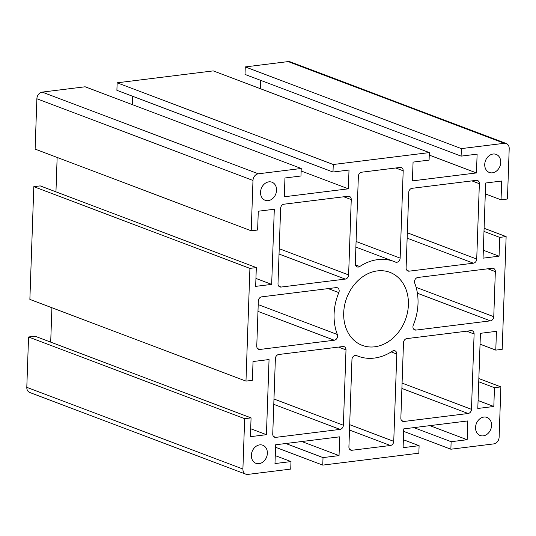 <?xml version="1.0" encoding="UTF-8"?>
<svg xmlns="http://www.w3.org/2000/svg" width="536" height="536" viewBox="0 0 536 536"><rect width="100%" height="100%" fill="white"/><g stroke="black" fill="none" stroke-linecap="round" stroke-linejoin="round"><path stroke-width="0.8" d="M251.357 455.265A9.661 7.752 110.7 0 0 255.947 463.312A9.661 7.752 110.7 0 0 267.37 453.282A9.661 7.752 110.7 0 0 262.781 445.235A9.661 7.752 110.7 0 0 251.357 455.265M483.881 417.068A9.661 7.752 110.7 0 0 475.546 427.453A9.661 7.752 110.7 0 0 480.135 435.5A9.661 7.752 110.7 0 0 483.224 435.855A9.661 7.752 110.7 0 0 491.338 427.353A9.661 7.752 110.7 0 0 486.976 417.417A9.661 7.752 110.7 0 0 483.881 417.068M493.066 154.033A9.661 7.752 110.7 0 0 484.732 164.425A9.661 7.752 110.7 0 0 489.321 172.471A9.661 7.752 110.7 0 0 492.41 172.827A9.661 7.752 110.7 0 0 500.524 164.318A9.661 7.752 110.7 0 0 496.155 154.388A9.661 7.752 110.7 0 0 493.066 154.033M260.543 192.236A9.661 7.752 110.7 0 0 265.132 200.283A9.661 7.752 110.7 0 0 268.221 200.638A9.661 7.752 110.7 0 0 276.556 190.253A9.661 7.752 110.7 0 0 271.966 182.207A9.661 7.752 110.7 0 0 260.543 192.236M242.902 469.034L244.664 418.683L251.069 417.892L250.413 436.679L266.425 434.689L269.052 359.542L253.039 361.525L252.382 380.312L245.977 381.109L249.91 268.382L256.315 267.585L255.659 286.378L271.672 284.388L274.298 209.234L258.285 211.224L257.628 230.011L251.223 230.808L252.979 180.458A6.184 4.958 110.7 0 1 258.319 173.805L301.232 168.485L300.971 175.996L284.958 177.986L284.301 196.772L348.353 188.826L349.01 170.039L332.997 172.023L333.258 164.512L429.343 152.586L429.081 160.103L413.068 162.093L412.412 180.88L476.464 172.934L477.12 154.147L461.107 156.13L461.369 148.613L504.289 143.293A6.184 4.958 110.7 0 1 506.265 143.514A6.184 4.958 110.7 0 1 509.2 148.666L507.445 199.017L501.039 199.814L501.689 181.027L485.676 183.011L483.057 258.164L499.07 256.175L499.726 237.388L506.131 236.597L502.192 349.325L495.787 350.115L496.443 331.328L480.43 333.318L477.804 408.466L493.817 406.482L494.473 387.695L500.879 386.898L499.123 437.249A6.184 4.958 -69.3 0 1 493.79 443.895L450.87 449.222L451.131 441.704L467.151 439.721L467.801 420.934L403.749 428.88L403.092 447.667L419.105 445.677L418.844 453.195L322.759 465.114L323.027 457.597L339.04 455.613L339.697 436.827L275.638 444.773L274.981 463.56L290.994 461.576L290.733 469.087L247.82 474.414A6.184 4.958 -69.3 0 1 245.843 474.186A6.184 4.958 -69.3 0 1 242.902 469.034L26.8 387.334L28.555 336.983L34.961 336.186L251.069 417.892M340.032 429.396A3.866 3.102 -69.3 0 0 343.368 425.242L346.001 349.901A3.866 3.102 -69.3 0 0 344.166 346.678A3.866 3.102 -69.3 0 0 342.926 346.537L278.713 354.504A3.866 3.102 110.7 0 0 275.377 358.664L272.75 433.999A3.866 3.102 -69.3 0 0 274.586 437.222A3.866 3.102 -69.3 0 0 275.819 437.363L340.032 429.396L273.782 404.345M490.433 320.85A3.866 3.102 -69.3 0 0 493.763 316.696L495.338 271.605A3.866 3.102 110.7 0 0 493.502 268.389A3.866 3.102 110.7 0 0 492.269 268.241L417.839 277.481A3.866 3.102 110.7 0 0 414.75 283.196A50.645 40.602 110.7 0 1 413.29 325.091A3.866 3.102 -69.3 0 0 414.764 329.942A3.866 3.102 -69.3 0 0 415.996 330.082L490.433 320.85L417.403 293.239M338.812 292.616A3.866 3.102 -69.3 0 0 337.338 287.758A3.866 3.102 -69.3 0 0 336.106 287.618L261.675 296.85A3.866 3.102 -69.3 0 0 258.339 301.011L256.764 346.102A3.866 3.102 110.7 0 0 258.6 349.318A3.866 3.102 110.7 0 0 259.833 349.459L334.27 340.226A3.866 3.102 110.7 0 0 337.352 334.511A50.645 40.602 -69.3 0 1 338.812 292.616L328.193 288.603M479.358 183.701A3.866 3.102 -69.3 0 0 477.522 180.485A3.866 3.102 -69.3 0 0 476.283 180.344L412.07 188.31A3.866 3.102 -69.3 0 0 408.733 192.464L406.107 267.806A3.866 3.102 -69.3 0 0 407.943 271.022A3.866 3.102 -69.3 0 0 409.176 271.162L473.389 263.196A3.866 3.102 110.7 0 0 476.725 259.042L479.358 183.701L471.908 180.887M356.641 355.609A3.866 3.102 -69.3 0 0 356.527 355.562A3.866 3.102 -69.3 0 0 351.958 359.576L348.909 446.903A3.866 3.102 -69.3 0 0 350.745 450.126A3.866 3.102 -69.3 0 0 351.978 450.267L390.416 445.496A3.866 3.102 110.7 0 0 393.746 441.342L396.794 354.015A3.866 3.102 110.7 0 0 394.958 350.799A3.866 3.102 110.7 0 0 392.352 351.18A50.645 40.602 110.7 0 1 358.142 356.219A50.645 40.602 110.7 0 1 356.641 355.609L356.413 355.522M281.065 287.055L345.285 279.089A3.866 3.102 110.7 0 0 348.614 274.935L351.248 199.6A3.866 3.102 110.7 0 0 349.412 196.377A3.866 3.102 110.7 0 0 348.179 196.236L283.959 204.203A3.866 3.102 110.7 0 0 280.63 208.357L277.996 283.698A3.866 3.102 -69.3 0 0 279.832 286.914A3.866 3.102 -69.3 0 0 281.065 287.055L278.814 286.204M343.703 312.863A39.048 31.302 -69.3 0 1 377.377 270.901A39.048 31.302 -69.3 0 1 389.86 272.328A39.048 31.302 -69.3 0 1 408.399 304.837A39.048 31.302 -69.3 0 1 362.242 345.372A39.048 31.302 -69.3 0 1 343.703 312.863M403.193 170.796A3.866 3.102 -69.3 0 0 401.357 167.58A3.866 3.102 -69.3 0 0 400.124 167.44L361.693 172.203A3.866 3.102 110.7 0 0 358.356 176.357L355.308 263.685A3.866 3.102 110.7 0 0 357.144 266.908A3.866 3.102 110.7 0 0 359.757 266.519A50.645 40.602 -69.3 0 1 393.96 261.481A50.645 40.602 -69.3 0 1 395.461 262.091A3.866 3.102 -69.3 0 0 395.575 262.137A3.866 3.102 -69.3 0 0 400.144 258.124L403.193 170.796L395.742 167.982M474.105 334.008A3.866 3.102 -69.3 0 0 472.27 330.786A3.866 3.102 -69.3 0 0 471.037 330.645L406.824 338.611A3.866 3.102 110.7 0 0 403.487 342.765L400.854 418.107A3.866 3.102 110.7 0 0 402.69 421.323A3.866 3.102 110.7 0 0 403.93 421.47L468.142 413.497A3.866 3.102 110.7 0 0 471.479 409.343L474.105 334.008L466.655 331.188M245.843 474.186L29.735 392.486A6.184 4.958 -69.3 0 1 26.8 387.334M50.699 342.135L51.905 307.738M245.977 381.109L29.869 299.403L33.808 186.675L40.213 185.885L256.315 267.585M55.952 191.834L57.151 157.43M251.223 230.808L35.121 149.102L36.877 98.751L252.979 180.458M301.232 168.485L85.13 86.778L42.21 92.105A6.184 4.958 110.7 0 0 36.877 98.751M132.338 104.627L132.633 96.272M332.997 172.023L116.895 90.323L117.156 82.805L213.241 70.886L429.343 152.586M260.449 88.735L260.737 80.373M461.107 156.13L245.006 74.424L245.267 66.913L288.18 61.586L504.289 143.293M506.265 143.514L290.157 61.814A6.184 4.958 110.7 0 0 288.18 61.586M244.664 418.683L28.555 336.983M266.425 434.689L250.687 428.74M249.91 268.382L33.808 186.675M501.039 199.814L485.301 193.865M290.994 461.576L275.263 455.627M323.027 457.597L285.768 443.513M322.759 465.114L275.551 447.265M499.726 237.388L483.988 231.438M499.07 256.175L483.331 250.225M271.672 284.388L255.94 278.439M339.04 455.613L301.781 441.53M506.131 236.597L484.095 228.262M500.879 386.898L478.849 378.57M494.473 387.695L478.742 381.746M493.817 406.482L478.085 400.533M495.787 350.115L480.048 344.166M419.105 445.677L403.367 439.728M467.151 439.721L429.892 425.638M451.131 441.704L413.879 427.621M450.87 449.222L403.662 431.373M476.464 172.934L429.256 155.085M461.369 148.613L245.267 66.913M333.258 164.512L117.156 82.805M348.353 188.826L301.145 170.977M42.21 92.105L258.319 173.805M359.757 266.519L355.442 264.891M400.144 258.124L356.085 241.468M471.479 409.343L402.08 383.106M468.142 413.497L401.893 388.453M403.93 421.47L401.672 420.613M409.176 271.162L406.918 270.312M473.389 263.196L407.139 238.151M476.725 259.042L407.327 232.805M396.794 354.015L391.22 351.911M351.978 450.267L349.727 449.416M390.416 445.496L349.499 430.026M393.746 441.342L349.686 424.686M495.338 271.605L487.887 268.791M493.763 316.696L416.13 287.343M415.996 330.082L413.745 329.231M346.001 349.901L338.551 347.08M343.368 425.242L273.97 398.998M275.819 437.363L273.561 436.505M351.248 199.6L343.797 196.779M348.614 274.935L279.216 248.697M345.285 279.089L279.028 254.044M337.352 334.511L258.211 304.589M334.27 340.226L257.977 311.382M259.833 349.459L257.582 348.608M393.96 261.481L355.884 247.089M356.078 355.442L358.142 356.219"/></g></svg>
